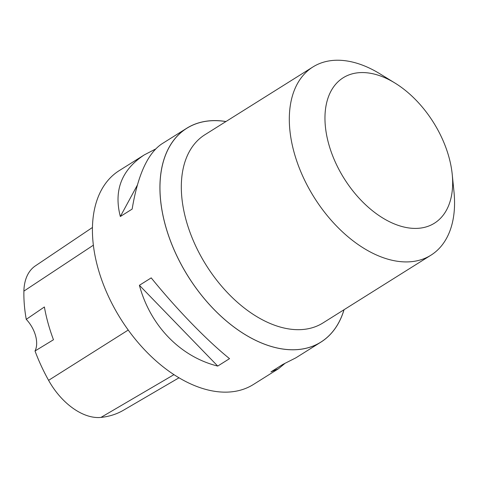 <?xml version="1.0" encoding="UTF-8"?>
<svg xmlns="http://www.w3.org/2000/svg" width="478" height="478" viewBox="0 0 478 478"><rect width="100%" height="100%" fill="white"/><g stroke="black" fill="none" stroke-linecap="round" stroke-linejoin="round"><path stroke-width="0.72" d="M225.963 121.526A126.234 77.544 57.9 0 0 186.713 128.271A126.234 77.544 57.9 0 0 174.763 251.404A126.234 77.544 57.9 0 0 285.48 349.388A126.234 77.544 57.9 0 0 320.905 342.123A126.234 77.544 57.9 0 0 344.052 309.714M343.999 309.75A126.186 77.514 -122.1 0 1 189.581 278.644A126.186 77.514 -122.1 0 1 222.156 121.053A126.186 77.514 -122.1 0 1 225.909 121.561M186.713 128.271L161.684 143.98C147.624 153.558 137.778 175.259 132.143 209.095L120.331 216.51C113.609 190.429 121.579 169.899 144.248 154.92L119.213 170.628A126.234 77.544 57.9 0 0 107.263 293.761A126.234 77.544 57.9 0 0 217.98 391.745A126.234 77.544 57.9 0 0 253.412 384.479L278.441 368.771L270.978 371.872L282.785 364.457L295.876 357.831L320.905 342.123M229.542 358.655L217.729 366.07C180.373 356.815 150.247 325.745 139.403 285.294L151.215 277.879C176.597 309.206 206.729 340.276 229.542 358.655M284.589 363.704L278.441 368.771M144.248 154.92L155.535 149.046M92.445 227.48L35.372 265.876A56.786 34.882 57.9 0 0 23.9 291.108A137.574 84.51 57.9 0 0 26.254 319.346L44.388 306.972A138.279 84.941 -122.1 0 0 53.47 339.756L35.019 350.983A137.574 84.51 57.9 0 0 48.589 380.333A56.786 34.882 57.9 0 0 100.942 417.414A137.574 84.51 57.9 0 0 123.432 410.249L179.011 377.787M35.019 350.983A25.244 15.511 57.9 0 0 26.254 319.346M139.403 285.294L217.729 366.07M137.306 185.219L120.331 216.51M452.218 174.303L453.992 191.899A111.087 68.24 -122.1 0 1 430.977 255.168L322.979 322.937A111.087 68.24 -122.1 0 1 206.138 265.117A111.087 68.24 -122.1 0 1 204.889 134.748L312.887 66.98A111.087 68.24 -122.1 0 1 344.064 60.587A111.087 68.24 -122.1 0 1 379.867 73.779L394.942 83.029A85.837 52.729 -122.1 0 1 452.218 174.303A85.837 52.729 -122.1 0 1 401.054 226.267A85.837 52.729 -122.1 0 1 327.245 138.1A85.837 52.729 -122.1 0 1 367.271 72.835A85.837 52.729 -122.1 0 1 394.942 83.029M430.977 255.168A111.087 68.24 -122.1 0 1 314.13 197.348A111.087 68.24 -122.1 0 1 312.887 66.98M100.942 417.414L173.968 374.644M23.9 291.108L93.359 245.202M48.589 380.333L128.235 330.041"/></g></svg>

